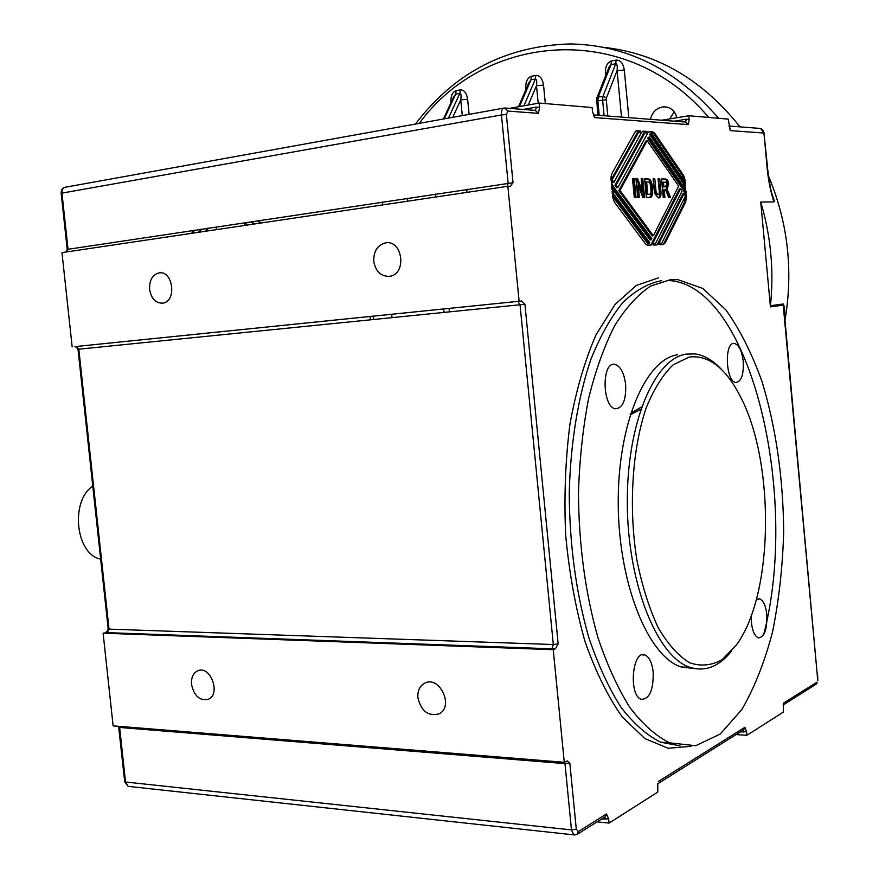 <?xml version="1.0" encoding="UTF-8"?>
<svg xmlns="http://www.w3.org/2000/svg" width="879" height="879" viewBox="0 0 879 879"><rect width="100%" height="100%" fill="white"/><g stroke="black" fill="none" stroke-linecap="round" stroke-linejoin="round"><path stroke-width="1.32" d="M816.844 683.653L817.063 682.126L783.563 703.101L783.255 712.144L746.908 735.294L736.053 734.58M816.822 683.686L817.063 682.126M784.497 314.935C784.914 309.979 784.486 306.321 783.222 303.98L770.433 305.727L770.433 306.881L783.222 305.123L817.228 674.501L784.145 311.166M817.228 674.501L817.514 679.961M740.206 731.976L746.557 731.603L744.898 727.307L743.766 729.735M746.557 731.603L746.908 735.294M657.778 783.574L657.789 792.056L609.059 823.096L597.083 821.865M601.643 819.008L608.642 818.821L606.466 813.976L605.246 816.745M608.642 818.821L609.059 823.096M564.626 762.104L564.988 763.631L569.812 762.928L567.241 760.917L564.274 762.291L553.243 649.691L103.107 633.177L107.282 632.638L109.029 629.133L108.183 628.826M103.107 633.177L113.127 725.867L564.274 762.291M107.919 630.419L105.733 632.408M555.473 648.713L558.165 643.878L553.32 644.527L109.029 629.133L78.813 349.183L524.939 304.266L521.599 301.014L517.863 301.376L520.038 304.76L553.32 644.527L551.902 648.812L555.473 648.713L553.243 649.691M517.863 301.376L74.858 346.623L77.297 347.612M74.858 346.623L521.434 301.014M66.255 251.833L67.222 249.35L61.178 193.413M519.115 301.244L507.853 186.282L510.205 186.293L513.039 182.733L67.222 249.405M507.853 186.282L61.98 252.614L72.166 346.897M661.81 120.214L688.806 115.753L728.153 119.105L730.383 130.63L729.427 127.916M505.557 108.073L535.3 110.38L538.42 113.369L539.574 107.469L536.476 107.073L535.388 110.38M509.512 108.381L539.146 103.052L539.574 107.469M539.146 103.052L592.127 107.546L592.534 111.743L594.654 117.588L593.512 115.358M688.367 124.631L689.158 119.555L686.345 119.203L685.554 122.06L688.367 124.631L594.654 117.588M688.806 115.753L689.158 119.555M770.433 306.881L760.742 202.049L773.927 201.906C770.235 190.501 767.861 177.899 766.807 164.098L767.191 164.241M647.142 132.927L644.933 132.784L616.102 185.139L617.871 187.546L647.867 132.894L649.702 131.597L652.668 131.784L654.745 133.322L683.609 175.437L684.994 179.865L685.499 185.216L684.104 180.799L651.317 133.092L650.713 134.201L684.323 183.041L686.213 192.798L684.818 188.403L649.251 136.871L648.647 137.981L684.653 190.084L686.389 194.984L685.763 201.829L665.117 243.022L663.326 244.538L659.766 244.736L659.624 243.241L661.788 243.12L685.51 195.962L683.972 193.732L658.92 243.351L657.107 244.878L653.493 245.076L653.35 243.571L655.547 243.461L682.104 191.04L680.544 188.798L652.636 243.692L650.79 245.23L647.625 245.395L645.658 244.065L614.278 201.939L612.696 197.193L612.136 191.413L613.729 196.16L649.152 243.901L649.768 242.692L613.498 193.754L611.905 188.996L611.355 183.206L612.938 187.974L651.24 239.813L651.855 238.627L613.146 186.15C610.751 181.898 610.356 177.679 611.938 173.482L635.012 132.081L636.748 130.762L640.615 131.004L640.758 132.52L638.506 132.377L612.18 179.81L613.971 182.239L641.483 132.487L643.197 131.18L646.999 131.421L647.142 132.927M670.347 279.731L650.724 286.038C637.846 294.597 625.837 307.815 614.674 325.713C604.247 346.172 595.566 370.422 588.611 398.462C582.876 428.249 579.492 459.882 578.459 493.35C578.854 545.024 585.337 593.072 597.907 637.473C607.092 664.843 617.761 688.202 629.902 707.54C642.615 724.175 655.822 735.943 669.534 742.832L695.685 745.722L720.242 734.031L741.843 709.562C754.479 687.752 764.741 661.788 772.597 631.66C778.97 599.939 782.673 566.636 783.683 531.74C783.211 478.209 776.08 428.414 762.291 382.365C752.094 353.787 739.942 329.614 725.823 309.826L702.76 288.422L677.841 279.665L670.347 279.731M373.125 316.154L373.465 319.517M246.955 225.09L244.549 222.706M191.49 233.342L193.907 230.309M198.401 232.32L200.819 229.265M260.151 223.134L257.756 220.728M253.581 224.101L251.185 221.717M767.191 164.23C767.96 174.734 771.509 194.006 772.201 195.556L774.399 201.335L773.927 201.906M783.222 303.98L784.134 311.089M784.991 320.308C793.385 270.512 787.925 222.486 768.609 176.239M739.997 126.873C702.376 79.549 656.789 53.026 603.236 47.301M391.551 314.275L392.155 317.638M369.949 316.484L370.542 319.813M770.433 305.727C774.091 270.479 770.861 235.924 760.742 202.049M526.455 88.296L525.774 88.427L525.895 89.603M528.708 83.065L530.949 79.846L535.388 79.011C536.662 79.176 537.036 81.406 536.498 85.692L538.201 103.217M545.332 103.568L543.541 85.12L536.498 85.692L528.268 105.008M453.63 96.932L455.674 94.13L459.86 93.339C461.057 93.515 461.354 95.69 460.75 99.854L462.31 115.588M469.122 114.358L467.628 99.283L460.75 99.854L452.74 117.314M606.598 73.309L605.389 73.572L605.609 75.836M608.554 68.364L596.874 97.943L598.203 97.129L611.004 64.661L615.739 63.76C617.113 63.925 617.563 66.211 617.08 70.617L621.508 117.083M609.136 66.881L611.004 64.661L611.377 61.003C607.158 62.508 605.159 66.694 605.389 73.572M453.586 97.02L443.423 118.995M628.826 117.654L624.299 70.034L617.08 70.617L606.455 97.844L602.983 96.272L602.609 100.019L604.115 115.731M676.874 117.731C674.885 110.611 670.49 106.974 663.711 106.809C656.767 107.688 652.35 111.864 650.46 119.335M721.802 369.795C713.352 360.533 704.431 355.237 695.036 353.918L686.07 354.138C654.317 358.709 626.54 423.821 627.309 504.041C627.793 584.216 657.272 657.031 689.982 667.337C705.057 672.05 718.802 666.765 731.218 651.504M689.257 357.05C708.254 354.786 725.043 367.455 739.613 395.056C774.926 459.97 774.311 593.116 736.69 644.582L722.34 659.547C711.803 665.546 700.882 666.612 689.575 662.755C678.335 655.899 667.864 644.164 658.151 627.562C649.229 608.422 642.164 586.051 636.956 560.472C628.386 507.612 632.155 448.894 646.219 407.845C653.954 388.936 662.953 374.575 673.204 364.774L689.257 357.05M677.445 354.797C645.494 359.368 617.508 424.282 618.234 504.216C618.662 584.117 648.262 656.69 681.159 666.974L694.707 668.611M100.656 559.121C75.704 554.495 69.913 501.261 92.767 486.065M630.166 414.866L640.747 409.361M467.771 189.227L466.738 190.985M448.938 308.419L449.696 311.847M630.65 413.339L641.593 406.911M443.466 308.979L444.225 312.397M674.259 111.897L669.743 118.907M191.534 684.477C191.095 677.687 193.138 673.149 197.665 670.842C210.367 664.711 221.354 694.432 208.169 699.365C199.698 700.959 194.149 695.992 191.534 684.477M417.899 697.783C417.448 690.861 419.69 686.005 424.623 683.214C439.445 674.918 454.476 706.771 438.995 713.858C428.271 716.572 421.239 711.21 417.899 697.783M149.584 289.455C149.254 280.434 152.331 274.929 158.813 272.951C172.932 269.765 177.173 301.222 162.901 303.123C155.77 303.409 151.331 298.849 149.584 289.455M373.762 261.36C373.498 251.427 377.322 245.285 385.211 242.945C402.417 239.055 407.329 273.688 389.946 276.27C381.156 276.808 375.762 271.842 373.762 261.36M664.183 189.765L664.909 197.5L663.26 197.511L661.502 178.953L664.985 179.008C667.205 178.975 668.436 180.711 668.677 184.227L667.018 189.337L670.578 197.467L668.633 197.478L667.062 193.468C666.007 190.358 665.161 189.128 664.524 189.765L663.052 189.919L663.777 197.5M661.524 179.14L663.865 179.173C666.084 179.129 667.315 180.865 667.557 184.381L665.897 189.501L669.413 197.478M663.458 182.118L663.898 186.82L665.117 186.82L667.007 184.447L665.963 182.206L662.337 182.272L662.777 186.974L665.37 186.82M663.898 186.82L662.777 186.974M667.018 189.337L665.897 189.501M634.253 178.547L636.066 197.643L634.308 197.643L632.495 178.525L634.253 178.547L633.111 178.712L634.913 197.643M632.506 178.701L633.111 178.712M612.619 196.391L648.021 244.032L649.152 243.901M680.544 188.798L679.434 188.952L651.493 243.824L650.108 245.263M653.35 243.648L655.547 243.461M652.262 244.296L652.218 243.747M683.972 193.732L682.862 193.874L657.789 243.494L656.426 244.911M659.635 243.307L661.788 243.12M658.547 243.966L658.492 243.406M685.4 196.182L684.653 201.983L663.997 243.153L662.645 244.571M649.251 136.871L647.515 138.168L683.554 190.238L685.356 195.731M651.317 133.092L649.581 134.388L683.214 183.195L684.653 188.15M648.856 131.795L651.537 131.971L653.624 133.509L682.5 175.602L683.939 180.558M644.933 132.784L643.802 132.971L614.937 185.304L616.717 187.71L617.871 187.546M642.483 131.389L645.867 131.608L645.988 132.85M611.048 180.019L612.806 182.403L613.971 182.239M638.506 132.377L637.374 132.564L611.037 179.942M636.033 130.971L639.472 131.191L639.593 132.443M611.828 188.205L650.097 239.956L651.24 239.813M618.827 190.589L652.174 235.902L653.317 235.759L678.676 186.095L647.175 140.673L646.043 140.849L618.827 190.589L619.992 190.435L653.317 235.759M648.647 137.981L647.515 138.168M647.175 140.673L619.992 190.435M650.713 134.201L649.581 134.388M616.102 185.139L614.937 185.304M612.18 179.81L611.048 179.975M640.615 131.004L639.472 131.191M646.999 131.421L645.867 131.608M642.78 178.679L644.571 197.599L642.846 197.61L638.176 185.139L639.363 197.621L637.758 197.632L635.946 178.569L637.638 178.602L636.495 178.767L641.241 191.523L642.384 191.369L641.176 178.657L642.78 178.679L641.637 178.844L643.417 197.599M637.638 178.602L642.384 191.369M638.176 185.139L637.033 185.304L638.209 197.632M658.096 179.085L659.547 188.853C660.239 194.709 659.755 197.709 658.118 197.841M653.13 179.008L654.998 192.259L657.228 194.731M659.744 178.931L660.667 188.688C661.502 195.237 660.733 198.291 658.338 197.841L654.679 193.556L654.064 188.82L653.119 178.833L654.8 178.855L656.119 192.105L657.964 194.633L656.855 194.786L657.964 194.633C659.261 194.698 659.613 192.897 659.052 189.205L658.074 178.909L659.744 178.931L658.624 179.096M656.119 192.105L654.998 192.259M654.8 178.855L653.679 179.019M644.593 178.701L649.383 179.129C650.998 180.206 652.075 183.282 652.603 188.37L652.13 195.676L651.086 197.16L646.384 197.588L644.593 178.701M644.615 178.887L648.241 179.294C649.867 180.36 650.943 183.447 651.471 188.524L650.998 195.83L649.471 197.577M650.834 188.172C650.449 184.337 649.768 182.316 648.812 182.129L646.614 181.92L647.801 194.391L650.097 194.204C650.91 194.182 651.163 192.171 650.834 188.172M647.801 194.391L648.823 194.424M646.614 181.92L645.483 182.085L646.658 194.545M199.214 232.199L201.632 229.144M192.292 233.221L194.709 230.188M247.746 224.969L245.34 222.596M254.383 223.991L251.976 221.596M260.942 223.013L258.547 220.607M206.06 231.177L208.477 228.122M205.257 231.298L207.664 228.243M625.639 384.573C626.211 399.945 622.859 408.01 615.597 408.79C602.137 407.636 601.368 361.291 614.817 364.389C620.497 366.114 624.112 372.839 625.639 384.573M756.237 599.885L759.753 598.907C763.422 600.467 765.763 605.675 766.796 614.52C767.246 629.562 764.422 637.363 758.313 637.923C753.556 635.253 751.182 627.87 751.193 615.794M743.238 361.412C743.81 374.575 741.371 381.596 735.943 382.486C725.56 382.035 724.043 341.228 734.47 343.458C738.986 344.854 741.909 350.842 743.238 361.412M653.185 672.116C653.504 690.136 649.526 699.201 641.252 699.31C628.32 695.542 632.32 649.306 644.966 654.976C649.328 656.987 652.064 662.7 653.185 672.116M783.2 704.705L783.563 703.101M743.876 732.207L743.129 730.141M744.898 727.307L658.305 781.519M605.675 819.415L604.719 817.074M119.357 726.362L119.643 727.449L564.988 763.631L571.471 829.908L576.294 829.172L569.812 762.928M118.786 726.999L119.643 727.449L125.554 782.189L128.114 786.364L124.708 781.914L571.471 829.908L573.778 834.863L574.822 835.028M107.282 632.638L551.902 648.812M76.374 346.469L78.813 349.183L78 349.271L75.836 346.579L76.594 346.458L521.588 301.014M558.165 643.878L524.939 304.266M67.167 251.833L68.024 249.186L61.969 193.116L61.167 193.325C61.047 189.941 62.431 187.908 65.332 187.227C62.947 187.754 61.827 189.71 61.969 193.116L501.437 114.94L508.128 183.173L507.447 186.337M536.476 107.073L523.192 109.435M686.345 119.203L674.248 121.181M669.326 280.555C750.6 285.884 800.099 495.767 763.62 634.825M680.027 745.821L660.7 742.228C646.911 735.36 633.627 723.648 620.86 707.068C608.653 687.796 597.94 664.524 588.721 637.253C576.097 593.017 569.603 545.145 569.24 493.635C570.427 443.51 578.085 396.868 590.952 359.159C600.346 335.833 611.048 316.869 623.068 302.255C635.561 290.345 648.471 283.137 661.777 280.632M658.635 277.808L636.264 285.455L614.992 304.519L596.05 334.767C584.931 360.17 576.239 389.891 569.977 423.931C565.417 459.739 563.977 496.756 565.658 535.003C569.196 572.855 575.613 608.246 584.898 641.176C595.599 671.688 608.081 696.992 622.365 717.077L644.911 738.613L668.205 748.271L691.026 746.326M730.383 130.63L763.95 133.037L766.807 164.098M513.039 182.733L506.37 114.534L507.875 111.073L538.42 113.369M606.466 813.976L578.338 831.589L576.294 829.172M728.922 126.016L758.676 128.312C761.643 128.367 763.401 129.949 763.95 133.037L767.191 164.142M504.194 108.029L504.194 108.029C502.151 108.524 501.228 110.82 501.437 114.94L506.37 114.534M504.722 108.007L507.875 111.073M578.338 831.589L577.074 834.435M129.499 786.507L573.778 834.863L577.217 834.347L605.027 816.877M124.686 781.673L118.599 726.307M718.626 118.291C676.577 69.782 627.101 44.994 570.196 43.95C506.194 45.796 454.619 72.496 415.459 124.049M774.399 201.335L771.41 192.204M543.541 85.12C542.486 78.561 539.904 75.341 535.783 75.451L531.345 76.297C527.389 77.726 525.532 81.769 525.774 88.427M531.345 76.297L530.949 79.846L519.456 106.59M523.939 105.788L535.388 79.011L535.783 75.451M599.214 115.347L597.83 100.865L596.423 101.338M607.828 116.017L606.268 99.712L597.83 100.865L598.203 97.129L602.983 96.272L615.739 63.76L616.102 60.102L611.377 61.003M596.698 98.404L597.753 115.237M467.628 99.283C466.617 92.932 464.167 89.79 460.288 89.878L456.113 90.68C452.388 92.042 450.663 95.954 450.916 102.414M448.466 118.094L459.86 93.339L460.288 89.878M606.268 99.712L606.455 97.844M456.113 90.68L455.674 94.13L444.258 118.852M624.299 70.034C623.211 63.266 620.475 59.959 616.102 60.102M419.283 123.357C484.604 33.435 626.178 19.525 708.716 117.445M669.26 193.885L668.139 194.039M668.677 184.227L667.557 184.381M664.985 179.008L663.865 179.173M684.653 190.084L683.554 190.238M685.763 201.829L684.653 201.983M665.117 243.022L663.997 243.153M658.92 243.351L657.789 243.494M652.636 243.692L651.493 243.824M613.729 196.16L612.608 196.314M612.938 187.974L611.828 188.128M684.994 179.865L683.884 180.019M683.609 175.437L682.5 175.602M654.745 133.322L653.624 133.509M652.668 131.784L651.537 131.971M649.702 131.597L649.043 131.696M636.901 130.762L636.22 130.883M643.34 131.18L642.681 131.29M685.708 187.447L684.598 187.601M684.323 183.041L683.214 183.195M660.667 188.688L659.547 188.853M655.767 188.985L654.635 189.139M647.735 178.756L646.603 178.909M649.383 179.129L648.241 179.294M652.603 188.37L651.471 188.524M652.723 192.358L651.592 192.512M649.076 194.391L647.944 194.545M651.086 197.16L649.944 197.325M652.13 195.676L650.998 195.83M816.723 683.785L783.145 705.002M817.844 680.401L817.569 674.171M657.734 783.771L743.722 729.768M78 349.271L108.205 628.99L107.447 631.1M685.554 122.06L593.314 114.896M660.645 742.206L669.534 742.832M764.334 133.114L760.599 128.565M503.766 108.117L65.332 187.227M528.664 83.153L518.522 106.755M608.521 68.441L609.136 66.892M681.159 666.974L689.982 667.337M435.577 194.061L435.863 196.984M466.584 189.403L466.881 192.38M216.157 226.969L216.432 229.628M244.395 222.728L244.681 225.431M382.31 202.049L382.596 204.917M407.186 198.313L407.471 201.214M614.817 364.389L612.707 364.543M759.753 598.907L758.05 598.874M734.47 343.458L733.185 343.557M644.966 654.976L642.153 654.877M667.095 107.117L663.711 106.809"/></g></svg>
